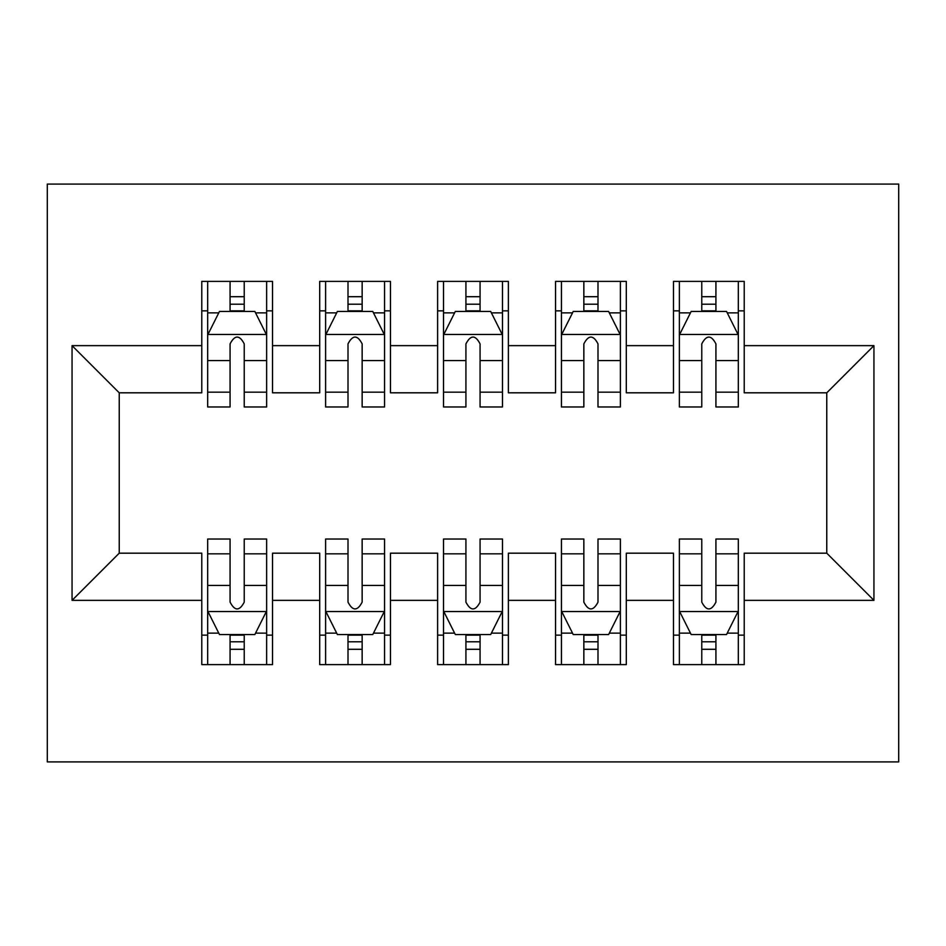 <?xml version="1.0" encoding="UTF-8"?>
<svg xmlns="http://www.w3.org/2000/svg" width="946" height="946" viewBox="0 0 946 946"><rect width="100%" height="100%" fill="white"/><g stroke="black" fill="none" stroke-linecap="round" stroke-linejoin="round"><path stroke-width="1.42" d="M47.3 761.908L898.7 761.908L898.7 184.092L47.3 184.092L47.3 761.908M72.062 600.355L72.062 345.645L201.782 345.645L201.782 392.815L119.231 392.815L119.231 553.185L72.062 600.355L201.782 600.355L201.782 664.624L272.531 664.624L272.531 600.355L319.701 600.355L319.701 664.624L390.45 664.624L390.45 600.355L437.62 600.355L437.62 664.624L508.38 664.624L508.38 600.355L555.55 600.355L555.55 664.624L626.299 664.624L626.299 600.355L673.469 600.355L673.469 664.624L744.218 664.624L744.218 553.185L826.769 553.185L826.769 392.815L744.218 392.815L744.218 345.645L873.938 345.645L873.938 600.355L744.218 600.355M744.218 345.645L744.218 281.376L673.469 281.376L673.469 345.645L626.299 345.645L626.299 281.376L555.55 281.376L555.55 345.645L508.38 345.645L508.38 281.376L437.62 281.376L437.62 345.645L390.45 345.645L390.45 281.376L319.701 281.376L319.701 345.645L272.531 345.645L272.531 281.376L201.782 281.376L201.782 345.645M626.299 600.355L626.299 553.185L673.469 553.185L673.469 600.355M873.938 345.645L826.769 392.815M508.38 600.355L508.38 553.185L555.55 553.185L555.55 600.355M673.469 345.645L673.469 392.815L626.299 392.815L626.299 345.645M390.45 600.355L390.45 553.185L437.62 553.185L437.62 600.355M555.55 345.645L555.55 392.815L508.38 392.815L508.38 345.645M272.531 600.355L272.531 553.185L319.701 553.185L319.701 600.355M437.62 345.645L437.62 392.815L390.45 392.815L390.45 345.645M119.231 553.185L201.782 553.185L201.782 600.355M319.701 345.645L319.701 392.815L272.531 392.815L272.531 345.645M673.469 310.856L679.37 310.856M701.766 310.856L715.921 310.856M738.329 310.856L744.218 310.856M555.55 310.856L561.439 310.856M583.848 310.856L598.002 310.856M620.399 310.856L626.299 310.856M437.62 310.856L443.52 310.856M465.929 310.856L480.071 310.856M502.48 310.856L508.38 310.856M319.701 310.856L325.601 310.856M347.998 310.856L362.152 310.856M384.561 310.856L390.45 310.856M201.782 310.856L207.671 310.856M230.079 310.856L244.234 310.856M266.63 310.856L272.531 310.856M201.782 635.144L207.671 635.144M230.079 635.144L244.234 635.144M266.63 635.144L272.531 635.144M319.701 635.144L325.601 635.144M347.998 635.144L362.152 635.144M384.561 635.144L390.45 635.144M437.62 635.144L443.52 635.144M465.929 635.144L480.071 635.144M502.48 635.144L508.38 635.144M555.55 635.144L561.439 635.144M583.848 635.144L598.002 635.144M620.399 635.144L626.299 635.144M673.469 635.144L679.37 635.144M701.766 635.144L715.921 635.144M738.329 635.144L744.218 635.144M72.062 345.645L119.231 392.815M826.769 553.185L873.938 600.355M244.234 296.701L230.079 296.701M266.63 392.176L244.234 392.176L244.234 406.969L266.63 406.969L266.63 335.026L254.841 311.447L219.472 311.447L207.671 335.026L207.671 406.969L230.079 406.969L230.079 392.176L207.671 392.176M207.671 335.026L207.671 281.376M266.63 335.026L266.63 281.376M230.079 311.447L230.079 281.376M244.234 281.376L244.234 311.447M244.234 392.176L244.234 343.871C239.515 334.789 234.797 334.789 230.079 343.871L230.079 392.176M230.079 649.299L244.234 649.299M207.671 553.824L230.079 553.824L230.079 539.031L207.671 539.031L207.671 610.974L219.472 634.553L254.841 634.553L266.63 610.974L266.63 539.031L244.234 539.031L244.234 553.824L266.63 553.824M266.63 610.974L266.63 664.624M207.671 610.974L207.671 664.624M244.234 634.553L244.234 664.624M230.079 664.624L230.079 634.553M230.079 553.824L230.079 602.129C234.785 611.211 239.504 611.211 244.234 602.129L244.234 553.824M362.152 296.701L347.998 296.701M384.561 392.176L362.152 392.176L362.152 406.969L384.561 406.969L384.561 335.026L372.771 311.447L337.391 311.447L325.601 335.026L325.601 406.969L347.998 406.969L347.998 392.176L325.601 392.176M325.601 335.026L325.601 281.376M384.561 335.026L384.561 281.376M347.998 311.447L347.998 281.376M362.152 281.376L362.152 311.447M362.152 392.176L362.152 343.871C357.446 334.789 352.728 334.789 347.998 343.871L347.998 392.176M480.071 296.701L465.929 296.701M502.48 392.176L480.071 392.176L480.071 406.969L502.48 406.969L502.48 335.026L490.69 311.447L455.31 311.447L443.52 335.026L443.52 406.969L465.929 406.969L465.929 392.176L443.52 392.176M443.52 335.026L443.52 281.376M502.48 335.026L502.48 281.376M465.929 311.447L465.929 281.376M480.071 281.376L480.071 311.447M480.071 392.176L480.071 343.871C475.365 334.789 470.647 334.789 465.929 343.871L465.929 392.176M347.998 649.299L362.152 649.299M325.601 553.824L347.998 553.824L347.998 539.031L325.601 539.031L325.601 610.974L337.391 634.553L372.771 634.553L384.561 610.974L384.561 539.031L362.152 539.031L362.152 553.824L384.561 553.824M384.561 610.974L384.561 664.624M325.601 610.974L325.601 664.624M362.152 634.553L362.152 664.624M347.998 664.624L347.998 634.553M347.998 553.824L347.998 602.129C352.716 611.211 357.434 611.211 362.152 602.129L362.152 553.824M465.929 649.299L480.071 649.299M443.52 553.824L465.929 553.824L465.929 539.031L443.52 539.031L443.52 610.974L455.31 634.553L490.69 634.553L502.48 610.974L502.48 539.031L480.071 539.031L480.071 553.824L502.48 553.824M502.48 610.974L502.48 664.624M443.52 610.974L443.52 664.624M480.071 634.553L480.071 664.624M465.929 664.624L465.929 634.553M465.929 553.824L465.929 602.129C470.635 611.211 475.353 611.211 480.071 602.129L480.071 553.824M598.002 296.701L583.848 296.701M620.399 392.176L598.002 392.176L598.002 406.969L620.399 406.969L620.399 335.026L608.609 311.447L573.229 311.447L561.439 335.026L561.439 406.969L583.848 406.969L583.848 392.176L561.439 392.176M561.439 335.026L561.439 281.376M620.399 335.026L620.399 281.376M583.848 311.447L583.848 281.376M598.002 281.376L598.002 311.447M598.002 392.176L598.002 343.871C593.284 334.789 588.566 334.789 583.848 343.871L583.848 392.176M715.921 296.701L701.766 296.701M738.329 392.176L715.921 392.176L715.921 406.969L738.329 406.969L738.329 335.026L726.528 311.447L691.159 311.447L679.37 335.026L679.37 406.969L701.766 406.969L701.766 392.176L679.37 392.176M679.37 335.026L679.37 281.376M738.329 335.026L738.329 281.376M701.766 311.447L701.766 281.376M715.921 281.376L715.921 311.447M715.921 392.176L715.921 343.871C711.215 334.789 706.496 334.789 701.766 343.871L701.766 392.176M583.848 649.299L598.002 649.299M561.439 553.824L583.848 553.824L583.848 539.031L561.439 539.031L561.439 610.974L573.229 634.553L608.609 634.553L620.399 610.974L620.399 539.031L598.002 539.031L598.002 553.824L620.399 553.824M620.399 610.974L620.399 664.624M561.439 610.974L561.439 664.624M598.002 634.553L598.002 664.624M583.848 664.624L583.848 634.553M583.848 553.824L583.848 602.129C588.554 611.211 593.272 611.211 598.002 602.129L598.002 553.824M701.766 649.299L715.921 649.299M679.37 553.824L701.766 553.824L701.766 539.031L679.37 539.031L679.37 610.974L691.159 634.553L726.528 634.553L738.329 610.974L738.329 539.031L715.921 539.031L715.921 553.824L738.329 553.824M738.329 610.974L738.329 664.624M679.37 610.974L679.37 664.624M715.921 634.553L715.921 664.624M701.766 664.624L701.766 634.553M701.766 553.824L701.766 602.129C706.485 611.211 711.203 611.211 715.921 602.129L715.921 553.824M266.346 334.446L207.966 334.446M207.671 312.866L218.763 312.866M255.55 312.866L266.63 312.866M230.079 360.568L207.671 360.568M266.63 360.568L244.234 360.568M244.234 304.21L230.079 304.21M207.966 611.554L266.346 611.554M266.63 633.134L255.55 633.134M218.763 633.134L207.671 633.134M244.234 585.432L266.63 585.432M207.671 585.432L230.079 585.432M230.079 641.79L244.234 641.79M384.265 334.446L325.897 334.446M325.601 312.866L336.681 312.866M373.469 312.866L384.561 312.866M347.998 360.568L325.601 360.568M384.561 360.568L362.152 360.568M362.152 304.21L347.998 304.21M502.184 334.446L443.816 334.446M443.52 312.866L454.6 312.866M491.4 312.866L502.48 312.866M465.929 360.568L443.52 360.568M502.48 360.568L480.071 360.568M480.071 304.21L465.929 304.21M325.897 611.554L384.265 611.554M384.561 633.134L373.469 633.134M336.681 633.134L325.601 633.134M362.152 585.432L384.561 585.432M325.601 585.432L347.998 585.432M347.998 641.79L362.152 641.79M443.816 611.554L502.184 611.554M502.48 633.134L491.4 633.134M454.6 633.134L443.52 633.134M480.071 585.432L502.48 585.432M443.52 585.432L465.929 585.432M465.929 641.79L480.071 641.79M620.103 334.446L561.735 334.446M561.439 312.866L572.531 312.866M609.319 312.866L620.399 312.866M583.848 360.568L561.439 360.568M620.399 360.568L598.002 360.568M598.002 304.21L583.848 304.21M738.034 334.446L679.654 334.446M679.37 312.866L690.45 312.866M727.238 312.866L738.329 312.866M701.766 360.568L679.37 360.568M738.329 360.568L715.921 360.568M715.921 304.21L701.766 304.21M561.735 611.554L620.103 611.554M620.399 633.134L609.319 633.134M572.531 633.134L561.439 633.134M598.002 585.432L620.399 585.432M561.439 585.432L583.848 585.432M583.848 641.79L598.002 641.79M679.654 611.554L738.034 611.554M738.329 633.134L727.238 633.134M690.45 633.134L679.37 633.134M715.921 585.432L738.329 585.432M679.37 585.432L701.766 585.432M701.766 641.79L715.921 641.79"/></g></svg>

